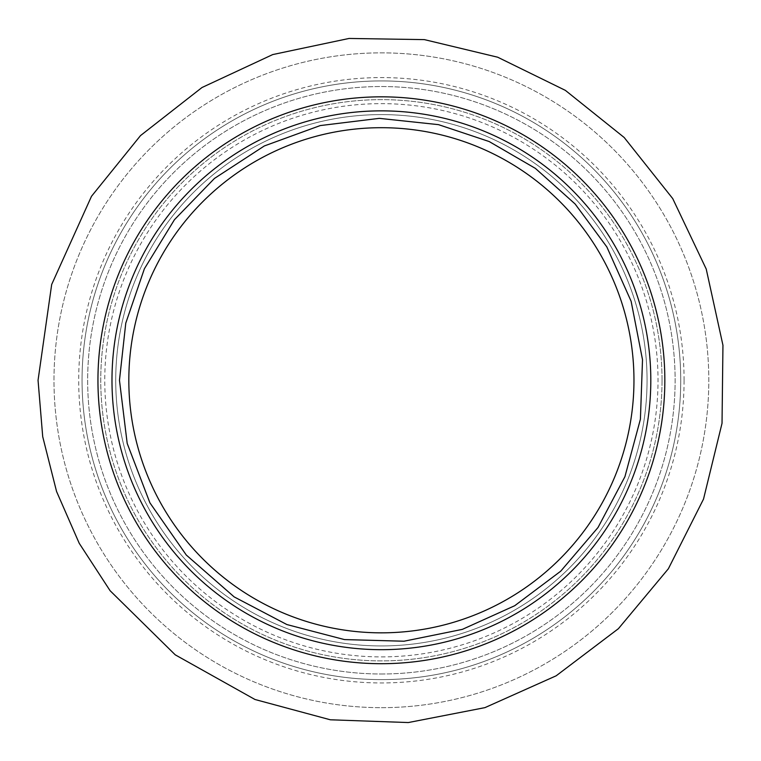 <?xml version="1.0" encoding="UTF-8"?>
<svg xmlns="http://www.w3.org/2000/svg" width="761" height="761" viewBox="0 0 761 761"><rect width="100%" height="100%" fill="white"/><g stroke="black" fill="none" stroke-linecap="round" stroke-linejoin="round"><path stroke-width="0.57" stroke-dasharray="3.81 2.85" d="M381.394 673.999A293.727 293.727 0 0 0 675.121 380.272A293.727 293.727 0 0 0 381.394 86.535A293.727 293.727 0 0 0 87.667 380.272A293.727 293.727 0 0 0 381.394 673.999A293.727 293.727 0 0 0 675.121 380.272A293.727 293.727 0 0 0 381.394 86.535A293.727 293.727 0 0 0 87.667 380.272A293.727 293.727 0 0 0 381.394 673.999M111.981 380.272A269.413 269.413 0 0 1 381.394 110.859A269.413 269.413 0 0 1 650.807 380.272A269.413 269.413 0 0 1 381.394 649.675A269.413 269.413 0 0 1 111.981 380.272A269.413 269.413 0 0 0 381.394 649.675A269.413 269.413 0 0 0 650.807 380.272A269.413 269.413 0 0 0 381.394 110.859A269.413 269.413 0 0 0 111.981 380.272A269.413 269.413 0 0 1 381.394 110.859A269.413 269.413 0 0 1 650.807 380.272A269.413 269.413 0 0 1 381.394 649.675A269.413 269.413 0 0 1 111.981 380.272M381.394 645.937A265.665 265.665 0 0 0 647.059 380.272A265.665 265.665 0 0 0 381.394 114.597A265.665 265.665 0 0 0 115.729 380.272A265.665 265.665 0 0 0 381.394 645.937A265.665 265.665 0 0 0 647.059 380.272A265.665 265.665 0 0 0 381.394 114.597A265.665 265.665 0 0 0 115.729 380.272A265.665 265.665 0 0 0 381.394 645.937A265.665 265.665 0 0 0 647.059 380.272A265.665 265.665 0 0 0 381.394 114.597A265.665 265.665 0 0 0 115.729 380.272A265.665 265.665 0 0 0 381.394 645.937M633.961 380.272A252.566 252.566 0 0 0 381.394 127.696A252.566 252.566 0 0 0 128.828 380.272A252.566 252.566 0 0 0 381.394 632.838A252.566 252.566 0 0 0 633.961 380.272A252.566 252.566 0 0 0 381.394 127.696A252.566 252.566 0 0 0 128.828 380.272A252.566 252.566 0 0 0 381.394 632.838A252.566 252.566 0 0 0 633.961 380.272M381.394 679.611A299.339 299.339 0 0 0 680.734 380.272A299.339 299.339 0 0 0 381.394 80.923A299.339 299.339 0 0 0 82.055 380.272A299.339 299.339 0 0 0 381.394 679.611A299.339 299.339 0 0 0 680.734 380.272A299.339 299.339 0 0 0 381.394 80.923A299.339 299.339 0 0 0 82.055 380.272A299.339 299.339 0 0 0 381.394 679.611M381.394 707.673A327.411 327.411 0 0 0 708.805 380.272A327.411 327.411 0 0 0 381.394 52.861A327.411 327.411 0 0 0 53.983 380.272A327.411 327.411 0 0 0 381.394 707.673A327.411 327.411 0 0 0 708.805 380.272A327.411 327.411 0 0 0 381.394 52.861A327.411 327.411 0 0 0 53.983 380.272A327.411 327.411 0 0 0 381.394 707.673A327.411 327.411 0 0 0 708.805 380.272A327.411 327.411 0 0 0 381.394 52.861A327.411 327.411 0 0 0 53.983 380.272A327.411 327.411 0 0 0 381.394 707.673M662.032 380.272A280.638 280.638 0 0 0 381.394 99.634A280.638 280.638 0 0 0 100.756 380.272A280.638 280.638 0 0 0 381.394 660.9A280.638 280.638 0 0 0 662.032 380.272A280.638 280.638 0 0 0 381.394 99.634A280.638 280.638 0 0 0 100.756 380.272A280.638 280.638 0 0 0 381.394 660.9A280.638 280.638 0 0 0 662.032 380.272M381.394 656.895A276.624 276.624 0 0 0 658.018 380.272A276.624 276.624 0 0 0 381.394 103.639A276.624 276.624 0 0 0 104.771 380.272A276.624 276.624 0 0 0 381.394 656.895M684.082 380.272A302.688 302.688 0 0 0 381.394 77.584A302.688 302.688 0 0 0 78.706 380.272A302.688 302.688 0 0 0 381.394 682.95A302.688 302.688 0 0 0 684.082 380.272"/><path stroke-width="1.14" d="M381.394 96.828A283.444 283.444 0 0 0 97.95 380.272A283.444 283.444 0 0 0 381.394 663.706A283.444 283.444 0 0 0 664.838 380.272A283.444 283.444 0 0 0 381.394 96.828M381.394 110.859A269.413 269.413 0 0 0 111.981 380.272A269.413 269.413 0 0 0 381.394 649.675A269.413 269.413 0 0 0 650.807 380.272A269.413 269.413 0 0 0 381.394 110.859M633.961 380.272A252.566 252.566 0 0 0 381.394 127.696A252.566 252.566 0 0 0 128.828 380.272A252.566 252.566 0 0 0 381.394 632.838A252.566 252.566 0 0 0 633.961 380.272M38.05 380.272L51.681 284.481L91.501 196.29L140.528 135.582L201.998 87.515L272.733 54.573L349.08 38.45L424.429 39.629L497.694 57.218L565.366 90.369L624.172 137.484L672.724 198.583L706.227 269.052L722.95 345.266L722.027 423.297L703.516 499.102L668.367 568.771L618.389 628.7L556.167 675.797L484.928 707.635L408.334 722.55L330.35 719.792L255.002 699.502L175.239 654.831L110.098 590.707L79.23 543.306L56.561 491.482L42.711 436.643L38.05 380.272M119.467 380.272L125.774 323.13L144.4 268.747L174.431 219.729L214.44 178.454L264.324 145.96L320.248 125.575L379.339 118.355L438.536 124.652L489.18 141.546L535.354 168.362L575.126 203.986L606.84 246.935L631.126 301.289L642.512 359.715L640.41 419.206L624.924 476.69L598.022 527.487L560.695 571.207L514.721 605.718L462.336 629.376L403.996 641.219L344.486 639.582L286.887 624.553L234.169 596.9L186.283 555.016L149.917 502.831L127.192 443.416L119.467 380.272"/></g></svg>

